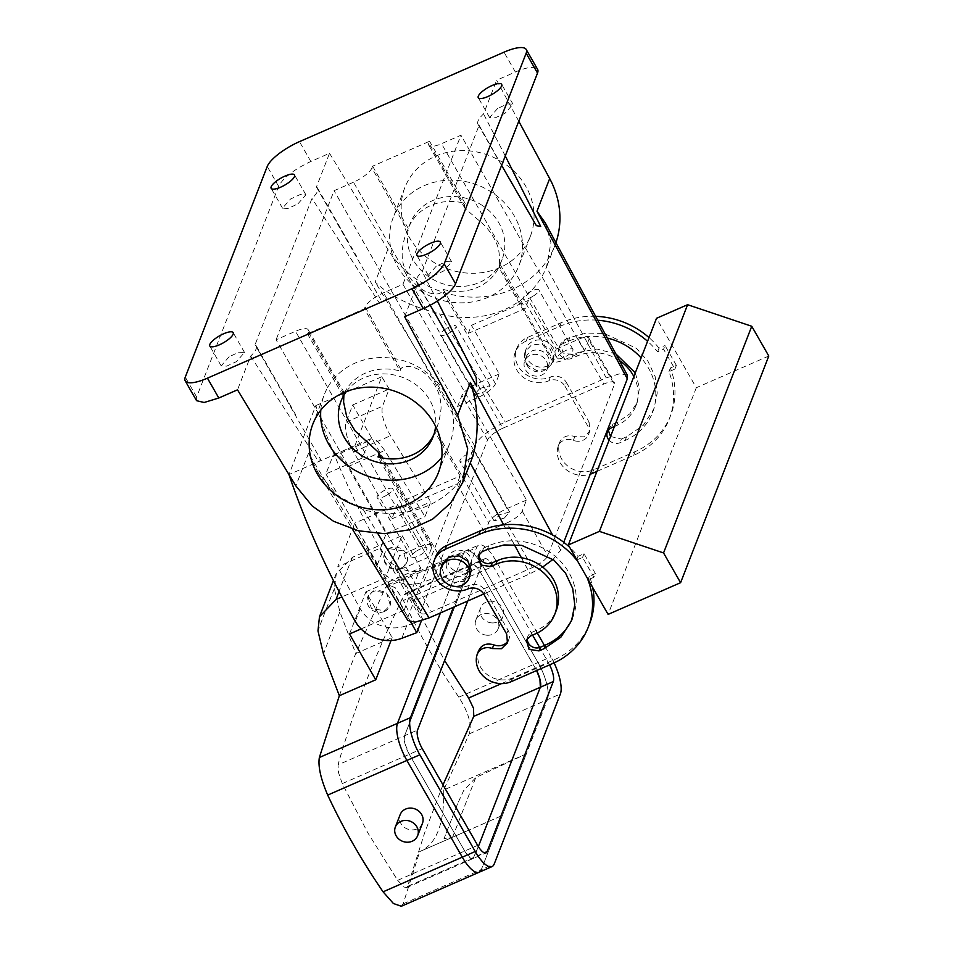 <?xml version="1.0" encoding="UTF-8"?>
<svg xmlns="http://www.w3.org/2000/svg" width="954" height="954" viewBox="0 0 954 954"><rect width="100%" height="100%" fill="white"/><g stroke="black" fill="none" stroke-linecap="round" stroke-linejoin="round"><path stroke-width="0.72" stroke-dasharray="4.77 3.58" d="M420.297 290.612A67.317 60.388 -158.7 0 0 518.833 265.904A67.317 60.388 -158.7 0 0 491.906 192.386A67.317 60.388 -158.7 0 0 393.37 217.095A67.317 60.388 -158.7 0 0 420.297 290.612M482.354 205.48A49.369 44.289 -158.7 0 0 410.101 223.594A49.369 44.289 -158.7 0 0 429.849 277.519A49.369 44.289 -158.7 0 0 502.114 259.393A49.369 44.289 -158.7 0 0 482.354 205.48M431.804 261.05A67.317 60.388 -158.7 0 0 530.341 236.342A67.317 60.388 -158.7 0 0 503.414 162.824A67.317 60.388 -158.7 0 0 404.878 187.521A67.317 60.388 -158.7 0 0 431.804 261.05M465.194 203.464L464.479 205.313L428.859 143.112L429.574 141.264L465.194 203.464A49.369 44.289 -158.7 0 0 408.24 228.388L410.101 223.594M443.169 289.384L468.342 333.34L471.467 325.326L499.3 373.932L495.46 383.794A17.947 5.307 -29.8 0 1 477.06 397.985L353.481 182.214A17.947 5.307 -29.8 0 0 371.893 168.023L407.525 230.236C403.602 238.035 398.915 257.592 405.378 269.255C409.278 278.604 415.682 285.854 424.602 290.994C433.319 294.977 439.269 295.048 442.453 291.232L443.169 289.384A49.369 44.289 -158.7 0 0 500.134 264.473L498.894 267.609L552.39 361.006A17.947 5.307 -29.8 0 0 565.09 359.479L441.511 143.708L460.937 135.218L584.504 350.989L588.821 339.898L614.388 384.534L547.763 555.777A14.954 4.424 150.2 0 1 532.415 567.594L431.446 611.764A14.954 4.424 150.2 0 1 420.857 613.028A14.954 4.424 150.2 0 1 420.893 611.264L395.326 566.616L399.643 555.538L276.076 339.767L295.49 331.276A17.947 5.307 150.2 0 1 308.19 329.75A17.947 5.307 150.2 0 1 308.154 331.873L307.426 333.721L364.392 308.81L400.012 371.011L400.728 369.162C404.126 362.615 422.372 368.268 429.634 378.178C437.373 386.919 441.189 397.067 441.058 408.634C439.985 417.995 438.184 425.174 435.668 430.159L433.092 436.789M464.479 205.313L464.92 208.282L477.107 218.967C485.55 225.347 491.787 233.026 495.841 241.994C502.257 253.752 497.916 272.45 499.419 266.321L552.426 358.883A17.947 5.307 -29.8 0 0 552.39 361.006M196.572 400.68L196.643 396.959L278.604 186.304C283.278 177.742 294.011 169.466 310.825 161.476L329.535 153.296L316.406 187.032A26.927 7.966 150.2 0 1 317.563 188.093A26.927 7.966 150.2 0 1 311.982 198.408L255.052 344.716A26.927 7.966 150.2 0 1 256.209 345.777A26.927 7.966 150.2 0 1 250.628 356.092L237.498 389.828M518.773 121.241L496.664 80.196L515.363 72.015A31.41 9.29 150.2 0 1 537.591 69.344M329.535 153.296L387.861 249.352A93.528 83.904 -158.7 0 0 476.463 297.135A93.528 83.904 -158.7 0 0 554.763 245.846A93.528 83.904 -158.7 0 0 555.908 242.686M428.859 143.112A17.947 5.307 -29.8 0 0 428.811 145.246A17.947 5.307 -29.8 0 0 441.511 143.708M371.893 168.023L372.62 166.187L429.574 141.264M372.62 166.187L408.24 228.388M500.134 264.473L525.308 308.428L468.342 333.34M552.426 358.883L556.265 349.021L528.421 300.415L525.308 308.428M297.887 203.894L305.876 194.783L300.319 194.485L290.505 199.052L282.515 208.163L288.072 208.449L297.887 203.894M229.151 356.736L221.161 365.847L226.718 366.133L236.532 361.578L244.522 352.467L238.965 352.169L229.151 356.736M404.639 316.728L417.757 282.992A26.927 7.966 150.2 0 1 416.612 281.943A26.927 7.966 150.2 0 1 422.193 271.616L479.111 125.308A26.927 7.966 150.2 0 1 477.954 124.258A26.927 7.966 150.2 0 1 483.535 113.931L496.664 80.196M497.63 108.458L489.64 117.569L495.198 117.855L505.012 113.299L513.002 104.189L507.445 103.891L497.63 108.458M436.276 266.142L428.286 275.253L433.843 275.539L443.67 270.984L451.659 261.873L446.102 261.575L436.276 266.142M417.757 282.992L430.206 305.208M437.397 300.999L422.193 271.616M553.058 559.414L560.702 550.112L563.754 542.277M479.111 125.308L501.613 165.352M505.262 155.955L483.535 113.931M545.187 222.771L550.923 242.59L546.499 267.072L606.219 377.879L505.262 422.038C489.247 429.646 479.015 437.528 474.567 445.685L407.942 616.928L407.907 620.529M387.861 249.352L375.161 281.99C389.339 295.788 410.804 306.413 439.555 313.842A93.528 83.904 -158.7 0 0 546.499 267.072M316.406 187.032L382.28 302.299L378.965 302.37L311.982 198.408M250.628 356.092L317.646 460.114L320.914 459.947L255.052 344.716M332.612 456.68L369.067 440.736L362.365 457.98L354.924 445.733L288.967 474.579L315.798 405.593A897.535 805.176 -158.7 0 0 382.16 552.438A35.906 32.209 -158.7 0 0 428.644 569.311L423.707 582A35.906 32.209 -158.7 0 1 377.224 565.126A897.535 805.176 -158.7 0 1 354.757 523.138L337.788 566.748L380.551 548.049L386.155 533.632L347.805 466.673A23.933 7.859 66.4 0 0 334.377 454.593A23.933 7.859 66.4 0 0 332.612 456.68L325.898 473.935L362.365 457.98M369.067 440.736L370.867 438.637L377.104 440.867L384.808 450.479L424.995 516.639L430.743 501.864L390.568 435.704C383.556 423.206 380.873 413.392 382.494 406.237L389.196 388.993L381.755 376.747L354.924 445.733M556.265 349.021L578.267 339.397A14.954 4.424 150.2 0 1 588.856 338.121A14.954 4.424 150.2 0 1 588.821 339.898M584.504 350.989L565.09 359.479M562.669 352.217A8.98 2.659 150.2 0 1 572.925 349.367A8.98 2.659 150.2 0 1 567.594 355.448A8.98 2.659 150.2 0 1 557.339 358.299A8.98 2.659 150.2 0 1 562.669 352.217M400.728 369.162L365.108 306.961A17.947 5.307 150.2 0 1 383.52 292.771L402.934 284.28L460.937 135.218M365.108 306.961L364.392 308.81M353.481 182.214L334.067 190.705L276.076 339.767M477.06 397.985L457.634 406.476L334.067 190.705M457.634 406.476L461.951 395.385A14.954 4.424 150.2 0 1 477.298 383.568L502.853 428.203L603.834 384.045A14.954 4.424 150.2 0 1 614.424 382.769A14.954 4.424 150.2 0 1 614.388 384.534M499.3 373.932L477.298 383.568M479.814 388.457L474.496 394.527L484.739 391.689L490.07 385.607L479.814 388.457M471.467 325.326L528.421 300.415M407.942 616.928L308.536 453.233L317.801 472.147L336.893 495.114L363.343 509.722A93.528 83.904 -158.7 0 0 470.286 462.94L470.298 462.952M470.644 462.034L470.286 462.94M542.635 567.058L530.019 573.759L483.726 594.008M627.434 375.387L620.267 373.61L606.219 377.879M502.853 428.203A14.954 4.424 150.2 0 0 487.518 440.021L420.893 611.264M547.668 366.026A11.973 10.732 21.3 0 1 547.012 369.58A11.973 10.732 21.3 0 1 533.894 375.828A11.973 10.732 21.3 0 1 524.044 364.464A11.973 10.732 21.3 0 1 524.7 360.898A11.973 10.732 21.3 0 1 537.817 354.649A11.973 10.732 21.3 0 1 547.668 366.026M386.155 533.632L424.995 516.639M397.508 504.439L391.903 518.845L353.552 451.886A23.933 7.859 66.4 0 1 346.028 422.193L352.741 404.949L443.634 563.671L438.697 576.359L397.508 504.439L354.757 523.138M391.903 518.845L430.743 501.864M352.741 404.949L389.196 388.993M443.634 563.671L428.644 569.311M381.755 376.747L315.798 405.593M410.792 622.163L325.898 473.935M402.934 284.28L526.513 500.039L522.196 511.129A14.954 4.424 150.2 0 1 506.848 522.947L532.415 567.594M533.501 295.931A8.98 2.659 -29.8 0 0 538.831 289.849A8.98 2.659 -29.8 0 0 528.588 292.699A8.98 2.659 -29.8 0 0 523.257 298.769A8.98 2.659 -29.8 0 0 533.501 295.931M526.513 500.039L507.087 508.542A17.947 5.307 -29.8 0 0 488.675 522.72L435.668 430.159L434.952 432.007L460.126 475.963L403.16 500.874L377.987 456.918M307.426 333.721L343.058 395.922A49.369 44.289 21.3 0 1 400.012 371.011M343.058 395.922L344.287 392.786L343.881 395.218M395.326 566.616A14.954 4.424 150.2 0 0 395.29 568.393A14.954 4.424 150.2 0 0 405.879 567.117L427.881 557.494L431.721 547.632A17.947 5.307 -29.8 0 0 431.757 545.509A17.947 5.307 -29.8 0 0 419.056 547.036L399.643 555.538M445.733 328.939A8.98 2.659 -29.8 0 0 440.402 335.009A8.98 2.659 -29.8 0 0 450.658 332.159A8.98 2.659 -29.8 0 0 455.976 326.089A8.98 2.659 -29.8 0 0 445.733 328.939M320.806 410.125A67.317 60.388 21.3 0 1 324.348 394.491A67.317 60.388 21.3 0 1 398.128 359.312A67.317 60.388 21.3 0 1 453.532 423.29A67.317 60.388 21.3 0 1 449.823 443.3A67.317 60.388 21.3 0 1 441.869 457.228M447.831 560.332A11.973 10.732 21.3 0 1 448.499 556.778A11.973 10.732 21.3 0 1 461.617 550.518A11.973 10.732 21.3 0 1 471.467 561.894A11.973 10.732 21.3 0 1 470.799 565.46A11.973 10.732 21.3 0 1 457.681 571.708A11.973 10.732 21.3 0 1 447.831 560.332M506.848 522.947L484.847 532.582L457.002 483.964L460.126 475.963M427.881 557.494L400.048 508.887L457.002 483.964M527.18 365.465A11.973 10.732 21.3 0 1 525.726 360.147A11.973 10.732 21.3 0 1 526.381 356.593A11.973 10.732 21.3 0 1 536.553 350.023A11.973 10.732 21.3 0 1 547.894 356.402A11.973 10.732 21.3 0 1 549.349 361.709A11.973 10.732 21.3 0 1 548.693 365.275A11.973 10.732 21.3 0 1 538.509 371.833A11.973 10.732 21.3 0 1 527.18 365.465M380.551 548.049L421.74 619.969L421.418 620.768M421.74 619.969L406.75 625.609A35.906 32.209 21.3 0 1 360.266 608.735A897.535 805.176 21.3 0 1 337.788 566.748M384.486 611.454A11.973 10.732 21.3 0 1 368.447 606.064A11.973 10.732 21.3 0 1 367.648 597.192A11.973 10.732 21.3 0 1 373.121 591.611A11.973 10.732 21.3 0 1 389.16 597.001A11.973 10.732 21.3 0 1 389.947 605.873A11.973 10.732 21.3 0 1 384.486 611.454M438.697 576.359L423.707 582M401.443 567.845A11.973 10.732 -158.7 0 0 406.917 562.264A11.973 10.732 -158.7 0 0 406.118 553.392A11.973 10.732 -158.7 0 0 390.091 548.001A11.973 10.732 -158.7 0 0 384.617 553.582A11.973 10.732 -158.7 0 0 385.416 562.455A11.973 10.732 -158.7 0 0 401.443 567.845M484.847 532.582L488.675 522.72M504.332 518.058L509.651 511.988L499.407 514.826L494.077 520.908L504.332 518.058M346.326 391.545A49.369 44.289 21.3 0 1 400.978 376.83A49.369 44.289 21.3 0 1 435.811 422.109A49.369 44.289 21.3 0 1 435.608 426.283M434.952 432.007A49.369 44.289 21.3 0 1 433.963 434.297M400.048 508.887L403.16 500.874M416.552 551.066A8.98 2.659 150.2 0 1 426.796 548.228A8.98 2.659 150.2 0 1 421.477 554.298A8.98 2.659 150.2 0 1 411.222 557.148A8.98 2.659 150.2 0 1 416.552 551.066M446.162 564.649A11.973 10.732 21.3 0 1 446.818 561.083A11.973 10.732 21.3 0 1 456.99 554.524A11.973 10.732 21.3 0 1 468.331 560.892A11.973 10.732 21.3 0 1 469.785 566.211A11.973 10.732 21.3 0 1 469.129 569.765A11.973 10.732 21.3 0 1 458.946 576.335A11.973 10.732 21.3 0 1 447.617 569.955A11.973 10.732 21.3 0 1 446.162 564.649M595.594 316.323A77.787 69.785 -158.7 0 0 561.274 322.667L527.61 337.394A23.933 21.477 -158.7 0 0 516.663 348.556A23.933 21.477 -158.7 0 0 523.71 372.799A23.933 21.477 -158.7 0 0 550.339 377.08A11.973 10.732 -158.7 0 1 566.378 382.471L564.935 386.155A11.973 10.732 -158.7 0 0 548.896 380.765A23.933 21.477 -158.7 0 1 522.267 376.496A23.933 21.477 -158.7 0 1 515.232 352.253A23.933 21.477 -158.7 0 1 526.179 341.091L559.831 326.363A77.787 69.785 -158.7 0 1 597.705 320.222M564.935 386.155L587.664 425.842A11.973 10.732 -158.7 0 1 588.463 434.714A11.973 10.732 -158.7 0 1 573.354 440.354A11.973 10.732 -158.7 0 0 558.245 445.995A11.973 10.732 -158.7 0 0 557.911 447.056A23.933 21.477 -158.7 0 0 565.71 469.249A23.933 21.477 -158.7 0 0 590.228 474.221M596.954 471.395L633.694 455.332A77.787 69.785 -158.7 0 0 669.255 419.056A77.787 69.785 -158.7 0 0 668.957 371.678L674.943 369.055L663.579 349.224L657.592 351.835A77.787 69.785 -158.7 0 0 647.575 341.293M609.081 440.223A8.98 8.049 -158.7 0 0 619.993 442.716L625.168 440.45A59.84 53.674 -158.7 0 0 652.524 412.545A59.84 53.674 -158.7 0 0 641.1 357.929M614.412 426.545L616.642 425.567A41.881 37.576 -158.7 0 0 635.793 406.034A41.881 37.576 -158.7 0 0 633.861 376.556M619.432 360.552A41.881 37.576 -158.7 0 0 576.872 356.128L571.696 358.394A8.98 8.049 -158.7 0 1 561.715 356.796A8.98 8.049 -158.7 0 1 559.068 347.697A8.98 8.049 -158.7 0 1 563.17 343.512L568.357 341.246A59.84 53.674 -158.7 0 1 607.316 338.062M373.396 590.896L367.934 596.477L371.452 608.592L384.76 610.739L390.222 605.158L386.704 593.03L373.396 590.896M389.804 548.717L403.125 550.852L406.642 562.967L401.169 568.56A11.973 10.732 -158.7 0 1 387.861 566.414A11.973 10.732 -158.7 0 1 384.331 554.298A11.973 10.732 -158.7 0 1 389.804 548.717M470.239 458.54A8.98 2.659 -29.8 0 0 475.569 452.458A8.98 2.659 -29.8 0 0 465.313 455.308A8.98 2.659 -29.8 0 0 459.983 461.39A8.98 2.659 -29.8 0 0 470.239 458.54M387.384 494.78A8.98 2.659 -29.8 0 0 392.714 488.698A8.98 2.659 -29.8 0 0 382.459 491.548A8.98 2.659 -29.8 0 0 377.14 497.618A8.98 2.659 -29.8 0 0 387.384 494.78M435.668 556.742A23.933 21.477 -158.7 0 0 442.704 580.998A23.933 21.477 -158.7 0 0 469.332 585.267C475.963 583.109 481.305 584.897 485.371 590.657L508.1 630.344L506.657 634.028M576.884 559.903L582.572 557.41L593.937 577.253L595.368 573.557L584.015 553.714L578.029 556.337A77.787 69.785 -158.7 0 0 569.657 547.286M595.368 573.557L589.393 576.168A77.787 69.785 -158.7 0 1 592.672 587.449M478.681 650.497L478.336 651.558A23.933 21.477 -158.7 0 0 487.029 674.454A23.933 21.477 -158.7 0 0 512.703 677.948L554.119 659.822A77.787 69.785 -158.7 0 0 589.691 623.546M507.981 640.969A11.973 10.732 -158.7 0 0 508.899 639.204A11.973 10.732 -158.7 0 0 508.1 630.344M572.197 618.872A59.84 53.674 -158.7 0 0 572.96 617.047A59.84 53.674 -158.7 0 0 555.359 556.42A59.84 53.674 -158.7 0 0 488.794 545.748L483.606 548.013A8.98 8.049 -158.7 0 0 479.504 552.199A8.98 8.049 -158.7 0 0 479.051 554.143M527.335 638.464A8.98 8.049 -158.7 0 1 527.8 636.521A8.98 8.049 -158.7 0 1 531.903 632.335L537.078 630.069A41.881 37.576 -158.7 0 0 556.23 610.536M566.378 382.471L589.095 422.145L587.664 425.842M674.943 369.055L676.374 365.37L670.4 367.982A77.787 69.785 -158.7 0 1 670.686 415.36A77.787 69.785 -158.7 0 1 635.125 451.636L593.698 469.75A23.933 21.477 -158.7 0 1 568.035 466.256A23.933 21.477 -158.7 0 1 559.342 443.371A11.973 10.732 -158.7 0 1 559.688 442.298A11.973 10.732 -158.7 0 1 574.797 436.658L583.848 436.825L589.894 431.017L589.095 422.145M670.4 367.982L668.957 371.678M768.793 356.021L696.301 387.729L656.531 318.29M696.301 387.729L608.103 614.4M676.374 365.37L665.01 345.527L663.579 349.224M582.572 557.41L584.015 553.714M657.592 351.835L659.035 348.138L665.01 345.527M659.035 348.138A77.787 69.785 -158.7 0 0 649.018 337.597M635.292 372.859L639.466 387.634L637.236 402.338L629.759 413.881L618.085 421.871L612.909 424.136L608.807 428.322L608.342 430.266M610.524 436.527L621.424 439.019L619.993 442.716M615.867 353.934L596.954 349.021L578.315 352.431L576.872 356.128M621.424 439.019L626.599 436.753L643.282 425.341L653.967 408.849L657.223 393.036L655.183 376.699L648.004 361.304L636.354 348.234L604.12 333.447L586.424 333.065L569.788 337.549L564.613 339.815L560.511 344L563.146 353.099L573.139 354.697L578.315 352.431M361.053 628.936L404.21 610.071L385.702 577.754L341.854 596.942M349.51 633.993L365.919 591.814L392.166 637.618L355.759 653.538L339.886 611.86L334.389 588.749L336.321 573.449L352.515 557.279L402.123 535.576A3479.429 1028.889 -29.8 0 0 393.585 556.814A3479.429 1028.889 -29.8 0 0 385.702 577.754M365.919 591.814L420.619 567.892L402.123 535.576M578.029 556.337L576.741 559.64M593.937 577.253L588.248 579.734M587.95 579.865L589.393 576.168M524.211 356.259L525.034 351.811L531.461 345.026L541.431 343.989L550.243 349.212L553.737 358.215L552.915 362.663L546.487 369.448L536.518 370.474L527.705 365.263L524.211 356.259M470.477 574.546L464.049 581.332L454.08 582.357L445.268 577.146L441.774 568.143L442.596 563.695M339.35 695.716A3584.679 1060.013 -29.8 0 1 355.759 653.538L385.488 587.509L388.028 584.754L395.314 587.783L403.411 600.46L482.629 565.805A29.92 9.826 66.4 0 0 465.85 550.72A29.92 9.826 -113.6 0 1 482.629 565.805L495.567 560.141A29.92 9.826 66.4 0 0 478.789 545.056A29.92 9.826 66.4 0 0 476.583 547.668L453.388 607.269M385.488 587.509L463.632 553.332L440.438 612.933L463.632 553.332A29.92 9.826 -113.6 0 1 465.85 550.72A29.92 9.826 66.4 0 0 463.632 553.332L476.583 547.668M392.166 637.618L391.033 640.528M404.21 610.071A3479.429 1028.889 150.2 0 1 412.092 589.119A3479.429 1028.889 150.2 0 1 420.619 567.892M525.642 352.563A14.954 13.416 21.3 0 1 526.465 348.115A14.954 13.416 21.3 0 1 542.862 340.304A14.954 13.416 21.3 0 1 555.18 354.518A14.954 13.416 21.3 0 1 554.357 358.966A14.954 13.416 21.3 0 1 537.961 366.777A14.954 13.416 21.3 0 1 525.642 352.563M401.324 906.264L403.148 903.832L419.736 851.588L502.376 815.443L452.542 837.254L444.039 838.614L457.586 803.805L463.584 790.711L475.772 777.558L526.346 753.851L547.429 699.652L481.293 869.654L526.346 753.851L443.705 789.995L469.296 733.829C471.98 724.539 468.486 712.328 458.802 697.171A710.241 637.153 21.3 0 1 429.038 649.722A710.241 637.153 21.3 0 1 403.411 600.46M458.802 697.171L538.02 662.529A29.92 9.826 -113.6 0 1 547.429 699.652A29.92 9.826 66.4 0 0 538.02 662.529L482.629 565.805L538.02 662.529L550.971 656.865L544.436 645.464M443.002 784.868L424.542 833.128L407.608 886.373L474.186 857.252L478.348 846.544L473.077 858.552L470.405 857.98L464.681 851.016L409.29 754.292L404.973 743.715L404.591 735.725L470.727 565.722L404.591 735.725A14.954 4.913 66.4 0 0 409.29 754.292L464.681 851.016A14.954 4.913 66.4 0 0 473.077 858.552A14.954 4.913 66.4 0 0 474.186 857.252L484.31 852.816M404.15 594.843L470.727 565.722L471.836 564.422L474.508 565.006L480.232 571.971L536.625 670.543A14.954 4.913 66.4 0 0 535.623 668.694L480.232 571.971A14.954 4.913 66.4 0 0 471.836 564.422A14.954 4.913 66.4 0 0 470.727 565.722L483.678 560.07A14.954 4.913 66.4 0 1 484.787 558.758A14.954 4.913 66.4 0 1 493.182 566.306L413.201 601.282L408.085 594.056L405.426 593.471L404.15 594.843C375.184 654.539 353.135 711.207 338.014 764.846L417.53 730.072M443.705 789.995C444.469 823.696 436.479 844.23 419.736 851.588L464.67 831.948M422.443 823.338A11.973 10.732 21.3 0 1 411.317 829.885A11.973 10.732 21.3 0 1 400.143 814.668M487.041 635.233A11.973 10.732 21.3 0 1 475.867 620.017A11.973 10.732 21.3 0 1 487.005 613.482A11.973 10.732 21.3 0 1 498.179 628.698A11.973 10.732 21.3 0 1 487.041 635.233M407.608 886.373L406.666 887.602L403.983 887.029L397.663 880.327L367.85 832.89L342.271 783.604L338.551 772.764L338.014 764.846M413.201 601.282L444.588 660.526M491.835 622.914A11.973 10.732 21.3 0 1 480.661 607.698A11.973 10.732 21.3 0 1 491.799 601.163A11.973 10.732 21.3 0 1 502.973 616.379A11.973 10.732 21.3 0 1 491.835 622.914M554.095 662.887A29.92 9.826 66.4 0 0 550.971 656.865M549.576 664.89A14.954 4.913 66.4 0 0 548.574 663.03L539.678 647.504M537.293 632.991L495.567 560.141M532.582 635.102L493.182 566.306M479.075 872.266A29.92 9.826 66.4 0 0 481.293 869.654L494.232 863.99M467.758 600.984L483.678 560.07M310.825 161.476L299.461 141.645M515.363 72.015L503.998 52.184M495.46 383.794L442.453 291.232M278.604 186.304L267.239 166.473M560.702 550.112L552.557 534.991M474.567 445.685L375.161 281.99M308.536 453.233L295.835 485.872M578.267 339.397L603.834 384.045M196.643 396.959L185.279 377.128M503.652 524.843L514.289 544.579M521.397 557.756L530.019 573.759M439.555 313.842L505.262 422.038M363.343 509.722L377.844 533.584M347.805 466.673L384.808 450.479M353.552 451.886L390.568 435.704M346.028 422.193L382.494 406.237M522.196 511.129L547.763 555.777M507.087 508.542L383.52 292.771M343.774 394.074L308.154 331.873M431.721 547.632L380.074 457.467M419.056 547.036L295.49 331.276M487.518 440.021L461.951 395.385M405.879 567.117L431.446 611.764M360.266 608.735L355.329 621.424M382.16 552.438L377.224 565.126M406.75 625.609L401.813 638.298M550.339 377.08L548.896 380.765M574.797 436.658L573.354 440.354M559.342 443.371L557.911 447.056M593.698 469.75L592.267 473.446M635.125 451.636L633.694 455.332M561.274 322.667L559.831 326.363M527.61 337.394L526.179 341.091M612.909 424.136L611.466 427.833M618.085 421.871L616.642 425.567M573.139 354.697L571.696 358.394M564.613 339.815L563.17 343.512M569.788 337.549L568.357 341.246M626.599 436.753L625.168 440.45M469.332 585.267L467.901 588.964M554.119 659.822L552.688 663.519M511.261 681.645L512.703 677.948M478.336 651.558L476.905 655.255M483.928 594.354L485.371 590.657M488.794 545.748L487.351 549.444M483.606 548.013L482.175 551.71M537.078 630.069L535.647 633.766M531.903 632.335L530.46 636.032M339.886 611.86A3577.285 1057.831 -29.8 0 0 323.478 654.039M352.515 557.279A3536.74 1045.846 -29.8 0 0 339.016 591.528M334.389 588.749A3570.13 1055.72 -29.8 0 0 317.98 630.928M452.542 837.254L475.772 777.558M469.296 733.829L560.38 693.987M403.148 903.832L481.293 869.654M397.663 880.327L477.632 845.351M342.271 783.604L422.24 748.628M501.506 683.613L548.574 663.03M530.341 236.342L518.833 265.904M404.878 187.521L393.37 217.095M502.114 259.393L499.133 267.06M464.92 208.282L428.811 145.246M554.763 245.846L546.857 266.178M256.209 345.777L295.668 414.68M317.563 188.093L357.023 256.996M305.876 194.783L294.512 174.94M282.515 208.163L271.151 188.32M221.161 365.847L209.797 346.004M244.522 352.467L233.158 332.624M489.64 117.569L478.276 97.725M513.002 104.189L501.649 84.346M428.286 275.253L416.922 255.41M451.659 261.873L440.295 242.03M416.612 281.943L456.072 350.845M477.954 124.258L517.426 193.161M317.801 472.147L352.431 529.172M334.377 454.593L370.867 438.637M588.856 338.121L614.424 382.769M572.925 349.367L538.831 289.849M557.339 358.299L523.257 298.769M431.757 545.509L381.528 457.789M344.299 392.786L308.19 329.75M474.496 394.527L440.402 335.009M490.07 385.607L455.976 326.089M438.315 472.862L449.823 443.3M312.852 424.053L324.348 394.491M395.29 568.393L420.857 613.028M547.012 369.58L548.693 365.275M524.7 360.898L526.381 356.593M341.079 400.99L344.06 393.334M446.818 561.083L448.499 556.778M469.129 569.765L470.799 565.46M367.922 596.477L367.648 597.192M390.234 605.158L389.947 605.873M406.917 562.264L406.642 562.979M384.617 553.582L384.331 554.298M509.651 511.988L475.569 452.458M494.077 520.908L459.983 461.39M426.796 548.228L392.714 488.698M411.222 557.148L377.14 497.618M589.894 431.017L588.463 434.714M559.688 442.298L558.245 445.995M670.686 415.36L669.255 419.056M516.663 348.556L515.232 352.253M608.807 428.322L607.364 432.019M637.236 402.338L635.793 406.034M560.511 344L559.068 347.697M653.967 408.849L652.524 412.545M508.899 639.204L507.456 642.901M572.96 617.047L571.518 620.732M479.504 552.199L478.073 555.896M527.8 636.521L526.358 640.217M336.321 573.449L333.411 580.557M525.034 351.811L526.465 348.115M552.915 362.663L554.357 358.966M388.028 584.754L478.789 545.056M406.666 887.602L486.027 852.9M405.426 593.471L484.787 558.758M475.867 620.017L480.661 607.698M498.179 628.698L502.973 616.379M457.586 803.805L444.039 838.614"/><path stroke-width="1.43" d="M470.644 462.034L462.738 482.366L450.682 502.973L432.579 519.179L409.886 529.697L384.438 533.668L358.263 530.77L333.495 521.254L312.113 505.882L295.835 485.872L237.498 389.828L218.8 398.009L204.132 402.493L196.572 400.68L185.207 380.849A31.41 9.29 -29.8 0 1 185.279 377.128L267.239 166.473A31.41 9.29 -29.8 0 1 299.461 141.645L503.998 52.184A31.41 9.29 -29.8 0 1 526.226 49.501L537.591 69.344A31.41 9.29 150.2 0 1 537.519 73.064L455.559 283.72A31.41 9.29 150.2 0 1 423.337 308.547L404.639 316.728L457.646 415.097L470.358 382.459C478.693 406.261 480.124 439.067 470.286 462.94M555.908 242.686A93.528 83.904 -158.7 0 0 549.683 178.577L518.773 121.241M185.207 380.849A31.41 9.29 -29.8 0 0 207.435 378.166L411.973 288.704L423.337 308.547M526.226 49.501A31.41 9.29 -29.8 0 1 526.155 53.221L444.194 263.876C439.532 272.439 428.787 280.714 411.973 288.704M279.14 179.209A13.463 3.983 -29.8 0 0 271.151 188.32A13.463 3.983 -29.8 0 0 286.522 184.05A13.463 3.983 -29.8 0 0 294.512 174.94A13.463 3.983 -29.8 0 0 279.14 179.209M217.786 336.893A13.463 3.983 -29.8 0 0 209.797 346.004A13.463 3.983 -29.8 0 0 225.168 341.735A13.463 3.983 -29.8 0 0 233.158 332.624A13.463 3.983 -29.8 0 0 217.786 336.893M486.266 88.615A13.463 3.983 -29.8 0 0 478.276 97.725A13.463 3.983 -29.8 0 0 493.659 93.456A13.463 3.983 -29.8 0 0 501.649 84.346A13.463 3.983 -29.8 0 0 486.266 88.615M424.912 246.299A13.463 3.983 -29.8 0 0 416.922 255.41A13.463 3.983 -29.8 0 0 432.305 251.14A13.463 3.983 -29.8 0 0 440.295 242.03A13.463 3.983 -29.8 0 0 424.912 246.299M430.206 305.208L476.714 386.191L476.213 377.629L437.397 300.999M563.754 542.277L627.327 378.869L627.434 375.387L545.187 222.771L536.971 211.216L549.683 178.577M501.613 165.352L536.351 225.669L540.703 226.432L505.262 155.955M462.738 482.366L467.675 448.762L457.646 415.097M442.024 452.852A67.317 60.388 21.3 0 1 438.315 472.862A67.317 60.388 21.3 0 1 364.535 508.041A67.317 60.388 21.3 0 1 309.132 444.063A67.317 60.388 21.3 0 1 312.852 424.053A67.317 60.388 21.3 0 1 386.632 388.886A67.317 60.388 21.3 0 1 442.024 452.852M553.058 559.414L542.635 567.058M483.726 594.008L429.05 617.918L415.157 622.175L407.907 620.529L352.431 529.172M288.967 474.567L288.955 474.579A897.535 805.176 -158.7 0 0 355.329 621.424A35.906 32.209 -158.7 0 0 401.813 638.298L416.803 632.657L410.792 622.163M343.881 395.218L343.607 402.194L346.755 416.934L355.126 430.969L378.273 452.113L378.702 455.07L377.987 456.918A49.369 44.289 21.3 0 0 433.963 434.297M441.869 457.228A67.317 60.388 21.3 0 1 367.457 476.01A67.317 60.388 21.3 0 1 320.639 414.501A67.317 60.388 21.3 0 1 320.806 410.125M421.418 620.768L416.803 632.657M435.608 426.283A49.369 44.289 21.3 0 1 433.092 436.789A49.369 44.289 21.3 0 1 378.988 462.583A49.369 44.289 21.3 0 1 338.36 415.67A49.369 44.289 21.3 0 1 341.079 400.99A49.369 44.289 21.3 0 1 346.326 391.545M590.228 474.221A23.933 21.477 -158.7 0 0 592.267 473.446L596.954 471.395M647.575 341.293A77.787 69.785 -158.7 0 0 597.705 320.222M614.412 426.545L611.466 427.833A8.98 8.049 -158.7 0 0 607.364 432.019A8.98 8.049 -158.7 0 0 609.081 440.223M633.861 376.556A41.881 37.576 -158.7 0 0 619.432 360.552M641.1 357.929A59.84 53.674 -158.7 0 0 607.316 338.062M569.657 547.286A77.787 69.785 -158.7 0 0 480.267 530.865L446.603 545.581A23.933 21.477 -158.7 0 0 435.668 556.742L434.225 560.439A23.933 21.477 -158.7 0 0 441.273 584.695A23.933 21.477 -158.7 0 0 467.901 588.964A11.973 10.732 21.3 0 1 483.928 594.354L506.657 634.028L507.456 642.901L501.41 648.72L492.347 648.541L493.79 644.844A11.973 10.732 -158.7 0 0 507.981 640.969M492.347 648.541A11.973 10.732 21.3 0 0 477.25 654.194A11.973 10.732 21.3 0 0 476.905 655.255A23.933 21.477 -158.7 0 0 485.598 678.151A23.933 21.477 -158.7 0 0 511.261 681.645L552.688 663.519A77.787 69.785 -158.7 0 0 588.248 627.243L589.691 623.546A77.787 69.785 -158.7 0 0 592.672 587.449M478.336 651.558C481.007 644.952 486.158 642.722 493.79 644.844M572.197 618.872A59.84 53.674 -158.7 0 1 545.605 644.952L540.429 647.217L538.986 650.902L544.162 648.637L560.845 637.224L571.518 620.732L574.785 604.931L572.734 588.594L565.567 573.187L553.916 560.117L521.671 545.33L503.986 544.961L487.351 549.444L482.175 551.71L478.073 555.896L480.709 564.983L490.69 566.581L495.877 564.315L497.308 560.63L492.133 562.896L490.69 566.581M479.051 554.143A8.98 8.049 -158.7 0 0 483.034 561.954A8.98 8.049 -158.7 0 0 492.133 562.896M538.986 650.902L529.005 649.304L526.369 640.217L530.46 636.032L535.647 633.766A41.881 37.576 -158.7 0 0 554.787 614.233L556.23 610.536A41.881 37.576 -158.7 0 0 543.911 568.095A41.881 37.576 -158.7 0 0 497.308 560.63M527.335 638.464A8.98 8.049 -158.7 0 0 531.33 646.275A8.98 8.049 -158.7 0 0 540.429 647.217M608.103 614.4L568.334 544.961L599.398 531.378L663.555 552.938L680.596 582.691L608.103 614.4M599.398 531.378L687.596 304.708L656.531 318.29L568.334 544.961M649.018 337.597A77.787 69.785 -158.7 0 0 595.594 316.323M608.342 430.266L610.524 436.527M635.292 372.859L615.867 353.934M391.033 640.528L375.745 679.797L339.35 695.716L323.478 654.039L317.98 630.928L319.459 616.797L336.094 599.458L341.854 596.942M375.745 679.797L349.51 633.993L361.053 628.936M576.741 559.64L576.598 560.034A77.787 69.785 -158.7 0 0 478.825 534.562L445.172 549.277A23.933 21.477 -158.7 0 0 434.225 560.439M588.248 579.734L587.95 579.865A77.787 69.785 -158.7 0 1 588.248 627.243M554.787 614.233A41.881 37.576 -158.7 0 0 542.468 571.792A41.881 37.576 -158.7 0 0 495.877 564.315M687.596 304.708L751.752 326.268L768.793 356.021L680.596 582.691M441.153 567.391L442.596 563.695L449.024 556.909L458.993 555.884L467.806 561.095L471.3 570.098L469.034 578.243A14.954 13.416 21.3 0 1 452.637 586.054A14.954 13.416 21.3 0 1 440.331 571.84A14.954 13.416 21.3 0 1 441.153 567.391A14.954 13.416 21.3 0 1 457.55 559.581A14.954 13.416 21.3 0 1 469.857 573.795A14.954 13.416 21.3 0 1 469.034 578.243M339.35 695.716L319.351 757.512L397.484 723.335L440.438 612.933L397.484 723.335A29.92 9.826 66.4 0 0 406.893 760.445L462.296 857.169L406.893 760.445L419.843 754.793L475.235 851.505A29.92 9.826 66.4 0 0 492.014 866.602A29.92 9.826 66.4 0 0 494.232 863.99L560.38 693.987A29.92 9.826 66.4 0 0 554.095 662.887M751.752 326.268L663.555 552.938M319.351 757.512C317.932 766.229 320.711 778.762 327.687 795.099L406.893 760.445A29.92 9.826 66.4 0 1 397.484 723.335L410.435 717.67L453.388 607.269M401.324 906.264L393.406 903.51L383.079 891.823A710.241 637.153 21.3 0 1 353.302 844.362A710.241 637.153 21.3 0 1 327.687 795.099M481.293 869.654A29.92 9.826 -113.6 0 1 479.075 872.266A29.92 9.826 -113.6 0 1 462.296 857.169A29.92 9.826 66.4 0 0 479.075 872.266L492.014 866.602M443.002 784.868L473.756 716.371L540.334 687.25L478.348 846.544L540.334 687.25A14.954 4.913 66.4 0 0 536.625 670.543L539.94 679.26L540.334 687.25L553.272 681.585A14.954 4.913 66.4 0 0 549.576 664.89M395.35 826.987L400.143 814.668A11.973 10.732 21.3 0 1 411.269 808.121A11.973 10.732 21.3 0 1 422.443 823.338L417.649 835.656A11.973 10.732 21.3 0 1 406.523 842.203A11.973 10.732 21.3 0 1 395.35 826.987A11.973 10.732 21.3 0 1 406.476 820.44A11.973 10.732 21.3 0 1 417.649 835.656M444.588 660.526L468.593 698.006L473.518 708.309L473.756 716.371M544.436 645.464L537.293 632.991M539.678 647.504L532.582 635.102M553.272 681.585L487.136 851.588A14.954 4.913 66.4 0 1 486.027 852.9A14.954 4.913 66.4 0 1 477.632 845.351L422.24 748.628A14.954 4.913 66.4 0 1 417.53 730.072L467.758 600.984M410.435 717.67A29.92 9.826 66.4 0 0 419.843 754.793M526.155 53.221L537.519 73.064M552.557 534.991L470.358 382.459M627.327 378.869L536.971 211.216M218.8 398.009L207.435 378.166M444.194 263.876L455.559 283.72M470.298 462.952L503.652 524.843M514.289 544.579L521.397 557.756M377.844 533.584L429.05 617.918M380.074 457.467L378.702 455.07M446.603 545.581L445.172 549.277M478.825 534.562L480.267 530.865M545.605 644.952L544.162 648.637M339.016 591.528A3536.74 1045.846 -29.8 0 0 336.094 599.458M383.079 891.823L475.235 851.505M468.593 698.006L501.506 683.613M484.31 852.816L487.136 851.588M381.528 457.789L378.273 452.113M477.25 654.194L478.681 650.497M333.411 580.557L319.459 616.797M401.252 906.3L479.075 872.266"/></g></svg>
